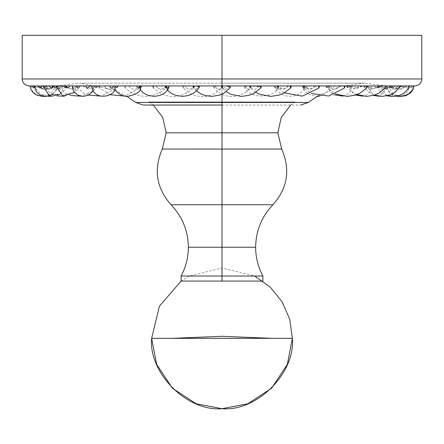 <?xml version="1.0" encoding="UTF-8"?>
<svg xmlns="http://www.w3.org/2000/svg" width="444" height="444" viewBox="0 0 444 444"><rect width="100%" height="100%" fill="white"/><g stroke="black" fill="none" stroke-linecap="round" stroke-linejoin="round"><path stroke-width="0.33" stroke-dasharray="2.22 1.67" d="M222 132.806L277.85 132.806L222 132.806L222 101.97L294.899 101.97L222 101.97L222 105.05L222 101.97L149.101 101.97L222 101.97L222 132.806L277.85 132.806L166.15 132.806L222 132.806L222 149.073L222 132.806L166.15 132.806L222 132.806M272.882 149.067L246.759 149.067M202.32 149.067L177.794 149.067M170.524 149.067L165.545 149.067M209.091 149.073L171.118 149.067M170.785 149.067L162.315 149.073M222 153.824L222 204.751L222 153.824M191.342 204.751L174.303 204.751M177.528 204.751L183.605 204.751M205.028 204.751L242.529 204.751M245.654 204.751L247.48 204.751M264.469 204.751L260.395 204.751M278.449 149.067L273.493 149.067M273.221 149.067L241.68 149.067M234.909 149.073L222 149.073M201.471 204.751L222 204.751L222 247.241L188.361 247.241L222 247.241L188.361 247.241L222 247.241L222 276.035L189.305 276.035L222 267.976L254.695 276.035L222 276.035L222 247.241L255.639 247.241L222 247.241L255.639 247.241L222 247.241L222 204.751L252.658 204.751M222 276.035L181.108 276.035L222 276.035L222 281.08L222 276.035L262.892 276.035L222 276.035M222 281.08L181.108 281.08L222 281.08M202.347 338.334L292.352 338.334M291.963 338.334L166.006 338.334M169.236 338.334L183.183 338.334M184.626 338.334L191.575 338.334M192.496 338.334L193.695 338.334M194.516 338.334L195.532 338.334M196.781 338.334L197.974 338.334M199.128 338.334L202.331 338.334M222 105.05L300.771 105.05L222 105.05L222 102.47L308.275 102.47L222 102.47L222 85.92L386.741 85.92L222 85.92L386.741 85.92L222 85.92L222 83.145L222 85.92L414.407 85.92L57.259 85.92L222 85.92L57.259 85.92L222 85.92L222 83.145L222 102.47L135.725 102.47L222 102.47L222 105.05L143.229 105.05L222 105.05M29.748 85.92L43.057 85.92M41.603 88.434L49.234 85.92L52.958 85.92C51.77 88.467 50.572 88.467 49.362 85.92C45.732 90.31 42.202 90.31 38.767 85.92C42.208 90.31 45.732 90.31 49.34 85.92L57.454 85.92C56.371 88.467 55.284 88.467 54.179 85.92L66.434 85.92C65.496 88.467 64.541 88.467 63.57 85.92L57.381 89.133L51.349 85.92L57.376 89.133L63.553 85.92L79.659 85.92L79.354 87.252L77.289 85.92L70.918 89.133L64.746 85.92L34.915 85.92C35.975 88.55 37.041 88.55 38.101 85.92L30.747 85.92C31.968 88.55 33.183 88.55 34.399 85.92L39.916 85.92L40.965 87.979M66.051 87.607L63.048 85.92C61.022 90.31 58.991 90.31 56.954 85.92C58.997 90.31 61.022 90.31 63.031 85.92L57.798 85.92C56.493 88.467 55.178 88.467 53.857 85.92C51.221 90.31 48.612 90.31 46.037 85.92C48.618 90.31 51.221 90.31 53.841 85.92L53.075 85.92C51.809 88.467 50.538 88.467 49.251 85.92L55.739 85.92M49.75 95.671L53.241 93.606L56.038 89.766L56.821 85.92L53.841 85.92L414.857 85.92L222 85.92L222 78.977L421.8 78.977L222 78.977L222 35.315L222 78.977L22.2 78.977L222 78.977L222 85.92L29.143 85.92L222 85.92M222 35.315L66.927 35.315M359.879 35.315L377.073 35.315M408.186 85.92L404.084 85.92C401.032 90.31 397.924 90.31 394.766 85.92L391.042 85.92C392.23 88.467 393.428 88.467 394.638 85.92C398.268 90.31 401.798 90.31 405.233 85.92L412.199 85.92C410.861 88.55 409.523 88.55 408.186 85.92C409.523 88.55 410.861 88.55 412.199 85.92L408.186 85.92M413.819 85.92L412.199 85.92M400.754 96.387L395.654 95.072L392.23 92.641L389.96 89.216L389.31 85.92L394.622 85.92C393.428 88.262 392.235 88.262 391.042 85.92M401.387 85.958L413.253 85.92C412.032 88.55 410.817 88.55 409.601 85.92L405.233 85.92C401.792 90.31 398.268 90.31 394.661 85.92L386.546 85.92C387.629 88.467 388.716 88.467 389.821 85.92L395.31 89.116L401.232 86.669M396.736 96.109L395.265 95.754L389.399 92.496L386.913 89.255L386.075 85.92L389.804 85.92C388.716 88.262 387.634 88.262 386.546 85.92M413.669 85.92L409.601 85.92C410.817 88.55 412.032 88.55 413.253 85.92M392.646 85.947L409.085 85.92C408.025 88.55 406.959 88.55 405.899 85.92L401.387 85.92L395.671 89.133L389.843 85.92L377.567 85.92C378.504 88.467 379.459 88.467 380.43 85.92L386.247 89.116L392.479 86.669M377.561 85.92L380.408 85.92C379.459 88.262 378.516 88.262 377.567 85.92L378.405 88.611L381.501 92.274L385.903 94.933L387.928 95.649M409.085 85.92L405.899 85.92C406.959 88.55 408.025 88.55 409.085 85.92M379.254 85.936L399.822 85.92L397.18 85.92L399.45 87.457L397.18 85.92L392.651 85.92L386.624 89.133L380.447 85.92L364.341 85.92L364.646 87.252L366.711 85.92L372.699 89.116L379.082 86.669M364.341 85.92L366.694 85.92L364.646 87.252L364.341 85.92L364.79 85.92M361.571 85.936L385.703 85.92L383.683 85.92L385.192 87.84L383.683 85.92L379.254 85.92L373.082 89.133L366.733 85.92L347.23 85.92L347.674 87.618L349.045 85.92L355.039 89.116L361.394 86.669M347.23 85.92L349.028 85.92L347.674 87.618L347.325 85.92M326.706 85.92L327.111 87.795L327.916 85.92C332.173 90.31 336.225 90.31 340.082 85.92L367.338 85.92L361.571 85.92L355.422 89.133L349.067 85.92L326.44 85.92L327.9 85.92L327.111 87.795L326.44 85.92M366.655 88.029L365.778 85.92L366.655 88.029M223.066 88.3L228.976 85.92L261.433 85.92L260.828 87.99L261.322 85.92L259.046 85.92L291.503 85.92L290.998 85.92L290.659 88.095L290.998 85.92L288.112 85.92L318.692 85.92C318.725 88.55 318.759 88.55 318.792 85.92L345.188 85.92L343.95 85.92L344.305 88.112L343.95 85.92L340.082 85.92C336.219 90.31 332.173 90.31 327.933 85.92L303.324 85.92L303.563 87.873L303.901 85.92L309.418 89.116L315.207 86.669M303.324 85.92L302.708 85.92L303.885 85.92L303.563 87.873L303.324 85.92M315.368 85.92C311.749 90.31 307.931 90.31 303.912 85.92L277.722 85.92C277.689 88.467 277.661 88.467 277.644 85.92L282.695 89.116L287.962 86.669M277.722 85.92C277.689 88.467 277.661 88.467 277.644 85.92C277.667 88.262 277.694 88.262 277.722 85.92L277.633 85.92C277.667 88.262 277.694 88.262 277.722 85.92M318.792 85.92C318.759 88.55 318.725 88.55 318.692 85.92L318.792 85.92M288.112 85.92C284.826 90.31 281.341 90.31 277.661 85.92L250.605 85.92L250.166 87.857L249.878 85.92L258.919 86.663M250.605 85.92L249.345 85.92L249.867 85.92L250.166 87.857L250.605 85.92M255.722 92.28L250.166 87.857L249.328 85.92L249.867 85.92M291.503 85.92L290.998 85.92M259.046 85.92C256.188 90.31 253.136 90.31 249.889 85.92L222.705 85.92L221.772 87.757L221.445 86.425M221.689 86.907L222.033 87.363M222.455 87.807L222.899 88.178M222.705 85.92L221.173 85.92L221.772 87.757L222.705 85.92M194.788 85.92L193.251 87.546L192.835 85.92C194.966 90.31 196.931 90.31 198.712 85.92L228.976 85.92C226.623 90.31 224.081 90.31 221.356 85.92L192.829 85.92L193.251 87.546L194.788 85.92M230.081 87.762L230.569 85.92L230.081 87.762M193.023 85.92L167.61 85.92L165.351 87.074L165.174 86.425M230.286 85.92L230.569 85.92M168.609 87.962L169.086 85.92L199.584 85.92L199.295 87.274L199.584 85.92L198.712 85.92C196.931 90.31 194.972 90.31 192.835 85.92M165.323 86.913L165.518 87.363M166.1 88.312L168.309 88.461M167.61 85.92L165.113 85.92L165.351 87.074L167.61 85.92M165.662 85.92L141.913 85.92C140.926 88.467 139.938 88.467 138.95 85.92L139.732 88.811L140.459 88.589M140.87 86.658L140.903 85.92L169.086 85.92C167.915 90.31 166.594 90.31 165.118 85.92M141.913 85.92L138.95 85.92C139.938 88.262 140.926 88.262 141.913 85.92M140.471 88.561L138.95 85.92L118.409 85.92C117.288 88.467 116.173 88.467 115.052 85.92C115.113 90.31 115.074 90.31 114.929 85.92L140.903 85.92M140.82 87.063L140.781 87.34M118.409 85.92L115.052 85.92C116.173 88.262 117.288 88.262 118.409 85.92M92.519 88.9L93.962 87.485L94.056 85.92L80.431 85.92C79.154 88.467 77.867 88.467 76.573 85.92C75.214 90.31 73.815 90.31 72.378 85.92L114.929 85.92C115.074 90.31 115.113 90.31 115.046 85.92L97.724 85.92C96.509 88.467 95.288 88.467 94.067 85.92L92.036 87.707M97.724 85.92L94.073 85.92C95.288 88.262 96.509 88.262 97.724 85.92M91.902 86.669L91.969 87.34M92.247 88.439L92.469 88.839M56.954 85.92L72.15 85.92M80.431 85.92L76.584 85.92C77.867 88.262 79.149 88.262 80.431 85.92M72.378 85.92C73.815 90.31 75.214 90.31 76.562 85.92L74.52 92.424M76.562 85.92L63.059 85.92C64.374 88.262 65.684 88.262 67 85.92M63.031 85.92L64.252 85.92L59.979 94.339M46.037 85.92L53.707 85.92M57.798 85.92L53.868 85.92C55.178 88.262 56.488 88.262 57.798 85.92M34.46 85.92L38.04 85.92M49.267 85.92C50.538 88.262 51.804 88.262 53.075 85.92L49.267 85.92C46.076 90.31 42.968 90.31 39.916 85.92M44.1 96.309L46.742 95.721L51.693 92.713L54.013 89.294L54.69 85.92L49.378 85.92C50.572 88.262 51.765 88.262 52.958 85.92M34.671 87.923L35.814 85.92L34.671 87.923M30.181 85.92L31.802 85.92M44.949 96.392L48.735 95.754L54.601 92.496L57.087 89.255L57.925 85.92L54.196 85.92C55.284 88.262 56.366 88.262 57.454 85.92M43.246 96.387L38.9 95.554L34.976 93.562L31.596 90.021L30.653 87.973L30.331 85.92L34.399 85.92C33.183 88.55 31.968 88.55 30.747 85.92M54.179 85.92C50.2 90.31 46.343 90.31 42.613 85.92L48.329 89.133L54.157 85.92M66.439 85.92L63.592 85.92C64.541 88.262 65.484 88.262 66.434 85.92L65.595 88.611L62.499 92.274L58.097 94.933L52.386 96.337M34.915 85.92L38.101 85.92C37.041 88.55 35.975 88.55 34.915 85.92L36.369 89.594L40.004 93.157L44.272 95.327L47.841 96.204M44.178 85.92L44.55 87.457L46.82 85.92L44.55 87.457L44.178 85.92L46.82 85.92M79.659 85.92L77.306 85.92L79.354 87.252L79.659 85.92L79.21 85.92M96.77 85.92L96.326 87.618L94.955 85.92L88.584 89.133L82.429 85.92L58.297 85.92L58.808 87.84L60.317 85.92L64.746 85.92L70.918 89.133L77.267 85.92L96.77 85.92L94.972 85.92L96.326 87.618L96.675 85.92M60.317 85.92L58.808 87.84L58.297 85.92L60.317 85.92M117.294 85.92L116.889 87.795L116.084 85.92C111.827 90.31 107.775 90.31 103.918 85.92L76.884 85.92L77.345 88.029L78.222 85.92L82.429 85.92L88.578 89.133L94.933 85.92L117.56 85.92L116.1 85.92L116.889 87.795L117.56 85.92M78.222 85.92L77.345 88.029L76.662 85.92L78.222 85.92M140.676 85.92L140.437 87.873L140.099 85.92C136.069 90.31 132.251 90.31 128.632 85.92L99.423 85.92L99.695 88.112L100.05 85.92L103.918 85.92C107.781 90.31 111.827 90.31 116.067 85.92L141.292 85.92L140.115 85.92L140.437 87.873L140.676 85.92M100.05 85.92L99.695 88.112L99.423 85.92L98.812 85.92L100.05 85.92M110.195 94.716L99.695 88.112L98.812 85.92M166.278 85.92C166.311 88.467 166.339 88.467 166.356 85.92C162.659 90.31 159.168 90.31 155.888 85.92L125.308 85.92C125.275 88.55 125.241 88.55 125.208 85.92L128.632 85.92C132.251 90.31 136.069 90.31 140.088 85.92L166.278 85.92C166.311 88.467 166.339 88.467 166.356 85.92C166.334 88.262 166.306 88.262 166.278 85.92L166.367 85.92C166.334 88.262 166.306 88.262 166.278 85.92M125.308 85.92C125.275 88.55 125.241 88.55 125.208 85.92C125.241 88.55 125.275 88.55 125.308 85.92L125.208 85.92C125.241 88.55 125.275 88.55 125.308 85.92M193.395 85.92L193.834 87.857L194.122 85.92C190.864 90.31 187.806 90.31 184.954 85.92L153.829 85.92L153.341 88.095L153.002 85.92L155.888 85.92C159.174 90.31 162.659 90.31 166.339 85.92L194.655 85.92L194.133 85.92L193.834 87.857L193.395 85.92M152.442 85.92L153.341 88.095L153.829 85.92L152.497 85.92L153.002 85.92L153.341 88.095C168.531 101.498 183.194 97.214 193.834 87.857L194.672 85.92L194.133 85.92M152.497 85.92L153.002 85.92M221.295 85.92L222.228 87.757L222.655 85.92C219.919 90.31 217.377 90.31 215.024 85.92L184.216 85.92L183.172 87.99L182.678 85.92L184.954 85.92C187.812 90.31 190.864 90.31 194.111 85.92L222.827 85.92L222.228 87.757L221.295 85.92M182.678 85.92L183.172 87.99L184.216 85.92L182.567 85.92M249.212 85.92L250.749 87.546L251.165 85.92C249.034 90.31 247.069 90.31 245.288 85.92L215.629 85.92L213.919 87.762L213.431 85.92L215.024 85.92C217.377 90.31 219.919 90.31 222.644 85.92L251.171 85.92L250.749 87.546L249.212 85.92M250.977 85.92L276.39 85.92L278.649 87.074L278.888 85.92C277.406 90.31 276.085 90.31 274.914 85.92L247.214 85.92L244.705 87.274L244.416 85.92L245.288 85.92C247.069 90.31 249.029 90.31 251.165 85.92M213.431 85.92L213.919 87.762L215.629 85.92L213.714 85.92M276.39 85.92L278.888 85.92L278.649 87.074L276.39 85.92M278.338 85.92L302.087 85.92C303.074 88.467 304.062 88.467 305.05 85.92L304.268 88.811L303.097 85.92L278.111 85.92C277.006 88.55 275.896 88.55 274.786 85.92L274.914 85.92C276.085 90.31 277.406 90.31 278.882 85.92M244.416 85.92L244.705 87.274L247.214 85.92L244.394 85.92L244.705 87.274C248.568 99.428 275.663 98.379 278.649 87.074L278.904 85.92M274.786 85.92C275.896 88.55 277.006 88.55 278.111 85.92L274.914 85.92M302.087 85.92L305.05 85.92C304.062 88.262 303.074 88.262 302.087 85.92M325.591 85.92C326.712 88.467 327.827 88.467 328.949 85.92C328.887 90.31 328.926 90.31 329.071 85.92L307.481 85.92C306.227 88.55 304.973 88.55 303.718 85.92L303.097 85.92L303.53 88.561L305.05 85.92L328.949 85.92C328.887 90.31 328.926 90.31 329.071 85.92C328.926 90.31 328.887 90.31 328.954 85.92C327.827 88.262 326.712 88.262 325.591 85.92M303.718 85.92C304.973 88.55 306.227 88.55 307.481 85.92L303.718 85.92M346.276 85.92C347.491 88.467 348.712 88.467 349.933 85.92L351.964 87.707L352.12 85.92L334.515 85.92C333.15 88.55 331.79 88.55 330.425 85.92L329.071 85.92C328.926 90.31 328.887 90.31 328.954 85.92L349.928 85.92C348.712 88.262 347.491 88.262 346.276 85.92M330.425 85.92C331.79 88.55 333.15 88.55 334.515 85.92L330.425 85.92M371.622 85.92C370.185 90.31 368.786 90.31 367.438 85.92L377 85.92C378.31 88.467 379.626 88.467 380.952 85.92C382.978 90.31 385.009 90.31 387.046 85.92L378.732 85.92C377.256 88.55 375.785 88.55 374.309 85.92L358.486 85.92C357.048 88.55 355.605 88.55 354.168 85.92L352.12 85.92L350.039 87.485L349.944 85.92L363.569 85.92C364.846 88.467 366.134 88.467 367.427 85.92C368.786 90.31 370.185 90.31 371.622 85.92L370.89 90.199L369.652 92.208L365.911 95.238L363.142 96.187M363.569 85.92L367.416 85.92C366.134 88.262 364.851 88.262 363.569 85.92M354.168 85.92C355.605 88.55 357.048 88.55 358.486 85.92L354.168 85.92M367.438 85.92L373.376 95.466M387.046 85.92C385.004 90.31 382.978 90.31 380.969 85.92L386.202 85.92C387.507 88.467 388.822 88.467 390.143 85.92C392.779 90.31 395.388 90.31 397.963 85.92L394.699 85.92C393.229 88.55 391.763 88.55 390.293 85.92L387.046 85.92L388.261 85.92L379.509 96.259M377 85.92L380.941 85.92C379.626 88.262 378.316 88.262 377 85.92M374.309 85.92C375.785 88.55 377.256 88.55 378.732 85.92L374.309 85.92M380.969 85.92L379.748 85.92L387.002 95.876M397.963 85.92C395.382 90.31 392.779 90.31 390.159 85.92L390.925 85.92C392.191 88.467 393.462 88.467 394.749 85.92C397.924 90.31 401.037 90.31 404.084 85.92L405.96 85.92C404.534 88.55 403.113 88.55 401.692 85.92L397.963 85.92L400.943 85.92L391.614 96.337M386.202 85.92L390.132 85.92C388.822 88.262 387.512 88.262 386.202 85.92M390.293 85.92C391.763 88.55 393.229 88.55 394.699 85.92L390.293 85.92M390.159 85.92L387.179 85.92L387.962 89.766L390.759 93.606L394.028 95.588L396.159 96.204M399.051 96.392L404.129 94.899L407.764 91.581L409.54 85.92L401.692 85.92C403.113 88.55 404.534 88.55 405.96 85.92M390.925 85.92L394.733 85.92C393.462 88.262 392.196 88.262 390.925 85.92M222 102.47L308.275 102.47L222 102.47M222 78.977L421.8 78.977L222 78.977M290.698 105.05L294.899 101.97M153.302 105.05L149.101 101.97M189.305 276.035L181.108 281.08M318.082 95.787L340.393 86.364L364.407 83.145L222 83.145L364.407 83.145L386.741 85.92M126.934 96.398L115.901 90.681M114.635 90.143L79.593 83.145L222 83.145L79.593 83.145L57.259 85.92M364.302 85.92L364.646 87.252L367.188 90.543L371.4 93.678L374.547 95.105M347.08 85.92L347.674 87.618L351.226 91.192L356.97 94.539M326.357 85.92L327.111 87.795L335.675 93.973M302.703 85.92L303.563 87.873L311.238 93.418M276.773 85.92L277.678 87.895L284.343 92.857M221.051 85.92L221.772 87.757L226.163 91.669M192.718 85.92L193.251 87.546L196.481 90.992M165.096 85.92L165.351 87.074L167.51 90.226M140.093 89.433L139.732 88.811M93.962 87.485L93.029 90.41M79.698 85.92L79.354 87.252L76.812 90.543L74.542 92.452M74.437 92.524L64.491 96.259M56.999 95.876L53.796 94.905L49.284 92.48L44.55 87.457L44.139 85.92M96.92 85.92L96.326 87.618L93.251 90.798M92.424 91.464L80.858 96.187M70.624 95.466L64.846 93.012L58.808 87.84L58.136 85.92M117.643 85.92L116.889 87.795L101.004 96.12M88.489 95.06L84.055 93.168L77.345 88.029L76.512 85.92M141.297 85.92L140.437 87.873L124.376 96.071M167.227 85.92L166.322 87.895C152.697 99.084 139.011 99.162 125.258 88.134L124.32 85.92M222.949 85.92L222.228 87.757C212.726 97.031 197.497 101.698 183.172 87.99L182.379 85.92M251.282 85.92L250.749 87.546C243.395 97.02 225.641 101.632 213.919 87.762L213.309 85.92M274.753 85.92C273.593 87.834 276.701 91.014 284.077 95.466C292.946 97.641 299.678 95.421 304.268 88.811M303.53 88.561L305.056 91.242L308.608 94.322L317.066 96.398M319.625 96.071L323.054 94.899L327.039 92.002L328.993 89.089M328.899 89.072L329.986 91.203L333.805 94.716M342.996 96.12L346.464 94.833L349.767 92.158L351.964 87.707M350.039 87.485L352.197 92.319L355.511 95.06"/><path stroke-width="0.67" d="M246.759 149.067L222 149.073L222 132.806L166.15 132.806L222 132.806L222 105.05L222 132.806L277.85 132.806L222 132.806L277.85 132.806L222 132.806L222 149.073L281.685 149.067L202.32 149.067M290.698 105.05L281.219 117.516L277.85 132.806L281.685 149.067L272.882 149.067M177.794 149.067L170.524 149.067M165.545 149.067L162.315 149.067C153.419 169.48 156.332 188.04 171.045 204.751C182.356 216.655 188.128 230.819 188.361 247.241C188.323 257.437 185.903 267.038 181.108 276.035L181.108 281.08L159.44 306.144L151.648 338.334C148.501 373.138 187.19 411.832 222 408.685C256.81 411.832 295.499 373.138 292.352 338.334L271.623 338.334L221.961 336.297L172.377 338.334L151.648 338.334L291.963 338.334M222 149.073L281.685 149.073L162.315 149.067L222 149.073L222 204.751L171.045 204.751L222 204.751L222 149.073L209.091 149.073M222 132.806L166.15 132.806L222 132.806M171.118 149.067L170.785 149.067M174.303 204.751L177.528 204.751M183.605 204.751L205.028 204.751M242.529 204.751L245.654 204.751M247.48 204.751L264.469 204.751M222 204.751L272.955 204.751L222 204.751L272.955 204.751L222 204.751L222 247.241L255.639 247.241L222 247.241L255.639 247.241L222 247.241L222 276.035L262.593 276.035L181.407 276.035L222 276.035L222 247.241L188.361 247.241L222 247.241L188.361 247.241L222 247.241L222 204.751L171.045 204.751L222 204.751M262.892 281.08L262.892 276.035C258.097 267.038 255.677 257.437 255.639 247.241C255.872 230.819 261.644 216.655 272.955 204.751C287.668 188.04 290.581 169.48 281.685 149.073L278.449 149.067M241.68 149.067L234.909 149.073M252.658 204.751L260.395 204.751M262.892 276.035L254.695 276.035L270.224 287.101L282.212 301.937L289.771 319.441L292.352 338.334L287.362 364.352L271.617 388.211L247.769 403.796L222 408.685L196.231 403.796L172.383 388.211L156.638 364.352L151.648 338.334M189.305 276.035L181.108 276.035M191.342 204.751L201.471 204.751M222 276.035L181.108 276.035L222 276.035L222 281.08L181.108 281.08L262.892 281.08L222 281.08L222 276.035L262.892 276.035L222 276.035M166.006 338.334L169.236 338.334M183.183 338.334L184.626 338.334M191.575 338.334L192.496 338.334M193.695 338.334L194.516 338.334M196.176 338.334L196.781 338.334M197.974 338.334L199.128 338.334M222 102.47L308.275 102.47L135.725 102.47L222 102.47L222 94.161L222 102.47L308.275 102.47L222 102.47L222 105.05L222 102.47L135.725 102.47L222 102.47M222 35.315L22.2 35.315L421.8 35.315L222 35.315L222 78.977L421.8 78.977L222 78.977L222 85.92L29.143 85.92L414.857 85.92L29.593 85.92L222 85.92L222 35.315L359.879 35.315M39.916 85.92L44.139 85.92M46.82 85.92L49.267 85.92M53.707 85.92C52.237 88.55 50.771 88.55 49.301 85.92C50.771 88.55 52.237 88.55 53.707 85.92L53.841 85.92M222 78.977L22.2 78.977L222 78.977M401.232 86.669L401.387 85.958M392.479 86.669L392.646 85.947M399.822 85.92L399.45 87.457L399.822 85.92M379.082 86.669L379.254 85.936M385.703 85.92L385.192 87.84L385.703 85.92M361.394 86.669L361.571 85.936M367.116 85.92L366.655 88.029L367.116 85.92M344.577 85.92L344.305 88.112L344.577 85.92M315.207 86.669L315.368 85.925M318.692 85.92C318.725 88.55 318.759 88.55 318.792 85.92C318.759 88.55 318.725 88.55 318.692 85.92M287.962 86.669L288.112 85.925M290.171 85.92L290.659 88.095L290.171 85.92M258.919 86.663L259.046 85.925M259.784 85.92L260.828 87.99L259.784 85.92M221.445 86.425L221.689 86.907M222.033 87.363L222.455 87.807M228.371 85.92L230.081 87.762L228.371 85.92M196.786 85.92L199.295 87.274L196.786 85.92M165.174 86.425L165.323 86.913M165.518 87.363L165.784 87.845M168.309 88.461L168.609 87.962M165.889 85.92C166.994 88.55 168.104 88.55 169.214 85.92C168.104 88.55 166.994 88.55 165.889 85.92M140.459 88.589L140.609 88.123M140.654 87.945L140.87 86.658M140.903 85.92L140.82 87.063M140.781 87.34L140.471 88.561C140.631 91.841 136.314 94.455 127.517 96.409C120.096 96.442 114.952 90.487 115.007 89.089M136.519 85.92C137.773 88.55 139.028 88.55 140.282 85.92C139.028 88.55 137.773 88.55 136.519 85.92M115.052 85.92C115.113 90.31 115.074 90.31 114.929 85.92C115.074 90.31 115.113 90.31 115.046 85.92M115.04 89.139L115.101 89.072C114.386 96.243 94.999 101.21 92.036 87.707L91.88 85.92M109.485 85.92C110.85 88.55 112.21 88.55 113.575 85.92C112.21 88.55 110.85 88.55 109.485 85.92M91.88 86.169L91.902 86.669M91.969 87.34L92.052 87.795M85.514 85.92C86.952 88.55 88.395 88.55 89.832 85.92C88.395 88.55 86.952 88.55 85.514 85.92M67 85.92L66.051 87.607M65.268 85.92C66.744 88.55 68.215 88.55 69.691 85.92C68.215 88.55 66.744 88.55 65.268 85.92M38.04 85.92C39.466 88.55 40.887 88.55 42.308 85.92C40.887 88.55 39.466 88.55 38.04 85.92M40.965 87.979L41.603 88.434M31.802 85.92L34.671 87.923L31.802 85.92M222 105.05L143.229 105.05L222 105.05M153.302 105.05L162.782 117.516L166.15 132.806L162.315 149.067M300.771 105.05L308.275 102.47L318.082 95.787M421.8 35.315L421.8 78.977C421.384 83.189 419.069 85.503 414.857 85.92M143.229 105.05L135.725 102.47L126.934 96.398M115.901 90.681L114.635 90.143M22.2 35.315L22.2 78.977C22.616 83.189 24.931 85.503 29.143 85.92M413.819 85.92L413.136 89.294L410.822 92.713L405.872 95.721L400.754 96.387M396.736 96.109L399.966 96.409L405.1 95.554L409.024 93.562L412.404 90.021L413.347 87.973L413.669 85.92M387.928 95.649L393.229 96.409L399.728 95.327L403.996 93.157L407.631 89.594L409.085 85.92M374.547 95.105L382.201 96.409L390.204 94.905L394.716 92.48L399.45 87.457L399.861 85.92M356.97 94.539L366.594 96.409L374.325 95.177L379.154 93.012L385.192 87.84L385.864 85.92M335.675 93.973L347.064 96.409L354.934 95.244L359.945 93.168L366.655 88.029L367.488 85.92M311.238 93.418L328.654 96.043L344.305 88.112L345.221 85.92M284.343 92.857L302.325 96.137L318.742 88.134L319.68 85.92M255.722 92.28L259.579 94.233L270.601 96.409L278.987 95.133L283.838 93.129L290.659 88.095L291.558 85.92M226.163 91.669L231.047 94.344L241.475 96.409L249.084 95.294L254.079 93.24L260.828 87.99L261.621 85.92M196.481 90.992L201.221 94.039L205.644 95.643L211.827 96.409L219.725 95.083L224.459 92.835L230.081 87.762L230.691 85.92M167.51 90.226L171.273 93.312L175.619 95.332L182.345 96.409L188.423 95.549L192.863 93.673L196.975 90.493L199.295 87.274L199.606 85.92M169.247 85.92L167.849 89.743L164.091 93.423L159.923 95.466L154.046 96.409L147.325 95.138L142.99 92.635L140.093 89.433M93.029 90.41L91.803 92.319L88.006 95.31L83.15 96.409L78.088 95.238L74.348 92.208L73.11 90.199L72.15 85.92M74.52 92.424L62.782 95.821L55.739 85.92M59.979 94.339L48.929 95.31L43.057 85.92M49.75 95.671L45.754 96.409L39.871 94.899L36.236 91.581L34.46 85.92M44.1 96.309L42.513 96.409L36.53 95.072L33.106 92.641L30.83 89.216L30.181 85.92M44.949 96.392L43.246 96.387M52.386 96.337L47.841 96.204M64.491 96.259L56.999 95.876M93.251 90.798L92.424 91.464M80.858 96.187L70.624 95.466M101.004 96.12L88.489 95.06M124.376 96.071L110.195 94.716M317.066 96.398L319.625 96.071M333.805 94.716L342.996 96.12M355.511 95.06L363.142 96.187M373.376 95.466L379.509 96.259M387.002 95.876L391.614 96.337M396.159 96.204L399.051 96.392"/></g></svg>
